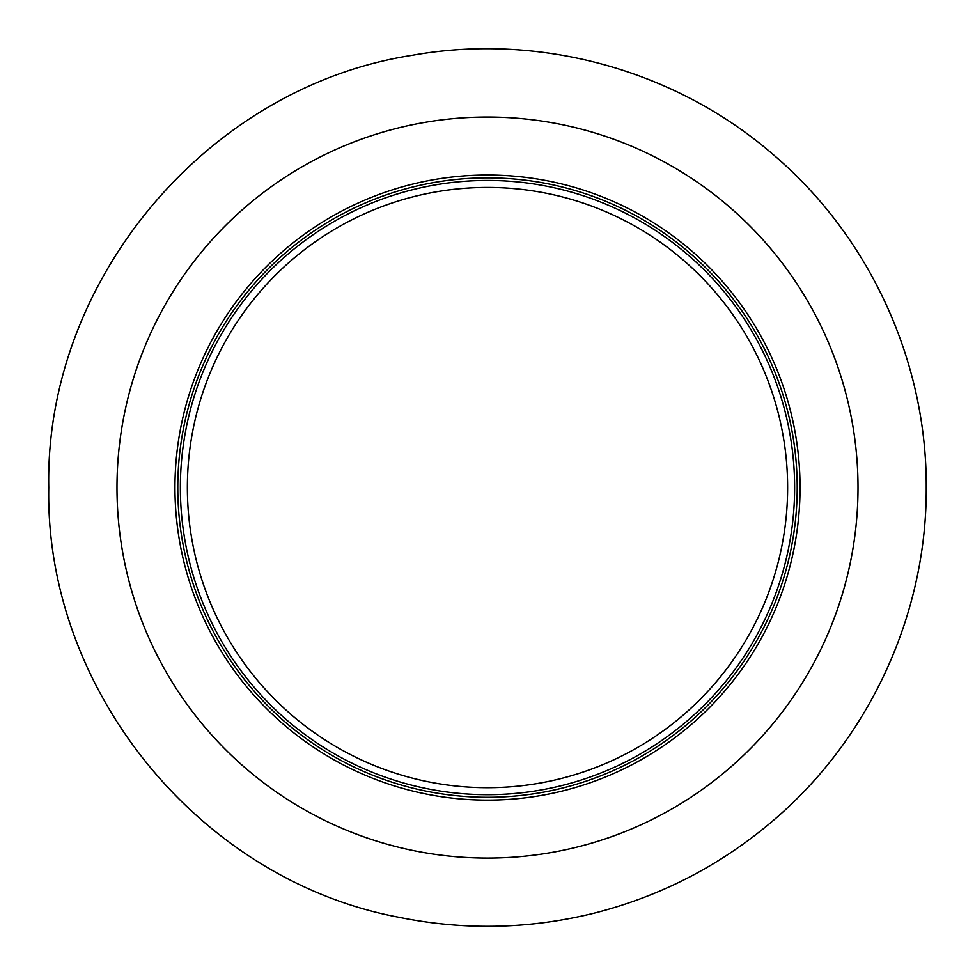 <?xml version="1.0" encoding="UTF-8"?>
<svg xmlns="http://www.w3.org/2000/svg" width="975" height="975" viewBox="0 0 975 975"><rect width="100%" height="100%" fill="white"/><g stroke="black" fill="none" stroke-linecap="round" stroke-linejoin="round"><path stroke-width="1.46" d="M180.375 487.561A307.125 307.125 0 0 1 487.5 180.436A307.125 307.125 0 0 1 794.625 487.561A307.125 307.125 0 0 1 487.5 794.686A307.125 307.125 0 0 1 180.375 487.561A307.125 307.125 0 0 1 487.5 180.436A307.125 307.125 0 0 1 794.625 487.561A307.125 307.125 0 0 1 487.5 794.686A307.125 307.125 0 0 1 180.375 487.561M177.791 487.561A309.709 309.709 0 0 1 487.5 177.852A309.709 309.709 0 0 1 797.209 487.561A309.709 309.709 0 0 1 487.5 797.27A309.709 309.709 0 0 1 177.791 487.561A309.709 309.709 0 0 1 487.5 177.852A309.709 309.709 0 0 1 797.209 487.561A309.709 309.709 0 0 1 487.5 797.27A309.709 309.709 0 0 1 177.791 487.561M187.371 487.561A300.129 300.129 0 0 1 487.5 187.432A300.129 300.129 0 0 1 787.629 487.561A300.129 300.129 0 0 1 487.5 787.69A300.129 300.129 0 0 1 187.371 487.561M116.988 487.561A370.512 370.512 0 0 0 487.5 858.073A370.512 370.512 0 0 0 858.012 487.561A370.512 370.512 0 0 0 487.5 117.049A370.512 370.512 0 0 0 116.988 487.561M174.952 487.561A312.548 312.548 0 0 1 487.5 175.012A312.548 312.548 0 0 1 800.048 487.561A312.548 312.548 0 0 1 487.5 800.109A312.548 312.548 0 0 1 174.952 487.561M48.75 487.561C45.033 689.837 199.692 879.816 398.531 917.195C464.917 930.735 530.936 929.175 596.615 912.527C662.183 895.477 720.793 865.032 772.444 821.194C869.152 739.477 926.92 614.165 926.25 487.561C926.92 360.957 869.152 235.645 772.444 153.928C674.871 69.652 538.943 32.468 412.072 55.343C207.322 86.982 44.728 280.386 48.75 487.561"/></g></svg>
